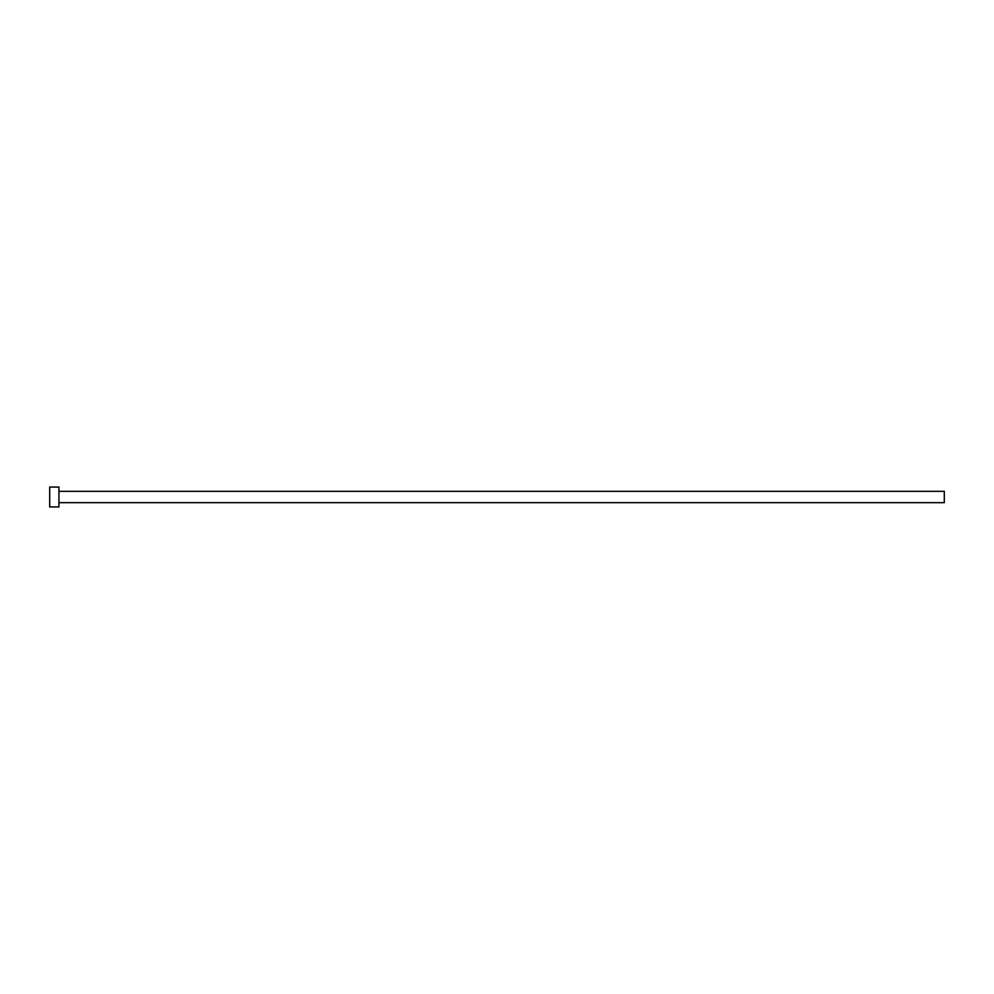 <?xml version="1.0" encoding="UTF-8"?>
<svg xmlns="http://www.w3.org/2000/svg" width="994" height="994" viewBox="0 0 994 994"><rect width="100%" height="100%" fill="white"/><g stroke="black" fill="none" stroke-linecap="round" stroke-linejoin="round"><path stroke-width="1.49" d="M58.932 491.322L944.3 491.322L944.3 502.678L58.932 502.678M58.932 497L58.932 506.94L49.7 506.94L49.7 487.06L58.932 487.06L58.932 497"/></g></svg>
